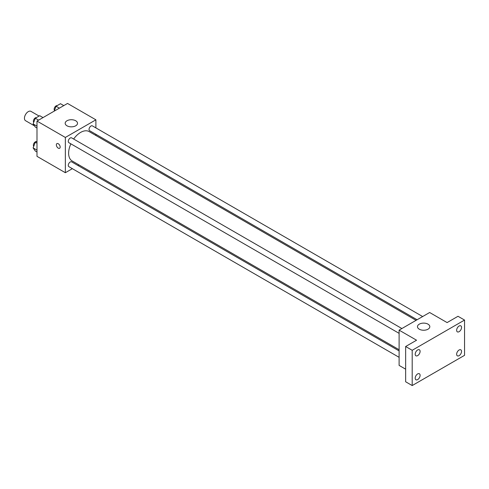 <?xml version="1.0" encoding="UTF-8"?>
<svg xmlns="http://www.w3.org/2000/svg" width="489" height="489" viewBox="0 0 489 489"><rect width="100%" height="100%" fill="white"/><g stroke="black" fill="none" stroke-linecap="round" stroke-linejoin="round"><path stroke-width="0.73" d="M39.096 116.058L30.966 111.364A5.397 3.117 120 0 0 26.809 112.812A5.397 3.117 120 0 0 24.45 118.24A5.397 3.117 120 0 0 25.569 120.716L34.462 125.85M72.348 168.674L65.349 172.715L36.993 156.339L36.993 121.076L67.531 103.442L95.893 119.817L95.893 127.898M78.925 164.879L77.904 165.465M70.862 143.839A16.968 9.798 120 0 0 68.625 153.191A16.968 9.798 120 0 0 72.14 160.96L399.11 349.733M416.078 320.344L89.108 131.572A16.968 9.798 120 0 0 73.637 139.029M95.893 134.31L95.893 135.49M65.349 172.715L65.349 137.446L95.893 119.817M422.649 316.548L92.39 125.875A2.775 1.601 120 0 0 90.251 126.62A2.775 1.601 120 0 0 89.041 129.414A2.775 1.601 120 0 0 89.615 130.685L417.099 319.757M399.11 350.913L71.626 161.847A2.775 1.601 120 0 0 69.487 162.586A2.775 1.601 120 0 0 68.277 165.386A2.775 1.601 120 0 0 68.851 166.651L399.11 357.325M399.11 333.345L68.851 142.672A2.775 1.601 -60 0 1 68.851 139.469A2.775 1.601 -60 0 1 71.626 137.867L401.885 328.541M65.349 137.446L36.993 121.076M66.987 125.801A6.168 3.564 180 0 1 65.178 123.277A6.168 3.564 180 0 1 71.351 119.719A6.168 3.564 180 0 1 77.519 123.277A6.168 3.564 180 0 1 73.711 126.572A6.168 3.564 180 0 1 66.987 125.801M60.171 147.055A2.702 1.559 60 0 1 59.609 148.289A2.702 1.559 60 0 1 56.913 146.731A2.702 1.559 60 0 1 56.913 143.613A2.702 1.559 60 0 1 58.992 144.334A2.702 1.559 60 0 1 60.171 147.055M59.615 148.289A2.702 1.559 60 0 1 56.913 146.731A2.702 1.559 60 0 1 56.913 143.613M405.65 369.183L399.11 365.405L399.11 330.142L429.648 312.508L447.099 322.587L458.004 316.285L464.55 320.063L464.55 355.332L412.196 385.558L405.65 381.781L405.65 346.512L416.561 340.216L399.11 330.142M412.196 385.558L412.196 350.289L405.65 346.512M412.196 350.289L464.55 320.063M419.287 329.195A6.168 3.564 180 0 1 417.478 326.676A6.168 3.564 180 0 1 423.651 323.113A6.168 3.564 180 0 1 429.819 326.676A6.168 3.564 180 0 1 426.011 329.971A6.168 3.564 180 0 1 419.287 329.195M459.098 331.689A3.466 2.005 -60 0 1 457.362 331.86A3.466 2.005 -60 0 1 456.83 329.079A3.466 2.005 -60 0 1 459.098 326.022A3.466 2.005 -60 0 1 460.827 325.851A3.466 2.005 -60 0 1 461.359 328.632A3.466 2.005 -60 0 1 459.098 331.689M417.649 355.619A3.466 2.005 -60 0 1 415.913 355.79A3.466 2.005 -60 0 1 415.387 353.009A3.466 2.005 -60 0 1 417.649 349.953A3.466 2.005 -60 0 1 419.385 349.782A3.466 2.005 -60 0 1 419.917 352.563A3.466 2.005 -60 0 1 417.649 355.619M417.649 379.598A3.466 2.005 -60 0 1 415.913 379.77A3.466 2.005 -60 0 1 415.387 376.988A3.466 2.005 -60 0 1 417.649 373.932A3.466 2.005 -60 0 1 419.385 373.761A3.466 2.005 -60 0 1 419.917 376.542A3.466 2.005 -60 0 1 417.649 379.598M459.098 355.668A3.466 2.005 -60 0 1 457.362 355.839A3.466 2.005 -60 0 1 456.83 353.058A3.466 2.005 -60 0 1 459.098 350.008A3.466 2.005 -60 0 1 460.827 349.831A3.466 2.005 -60 0 1 461.359 352.612A3.466 2.005 -60 0 1 459.098 355.668M36.993 128.026L35.312 127.061L33.111 123.925L35.312 118.24L39.719 115.697L43.014 117.598M36.993 126.168L33.111 123.925M38.607 120.147L35.312 118.24M36.418 117.605A2.775 1.601 120 0 0 34.407 118.656A2.775 1.601 120 0 0 33.374 121.254A2.775 1.601 120 0 0 33.723 122.342M54.175 111.156L56.082 106.254L60.489 103.711L63.784 105.612M59.371 108.155L56.082 106.254M57.189 105.612A2.775 1.601 120 0 0 55.171 106.669A2.775 1.601 120 0 0 54.138 109.261A2.775 1.601 120 0 0 54.487 110.355M36.993 152.012L35.312 151.04L33.111 147.904L35.312 142.22L36.993 141.254M36.993 150.147L33.111 147.904M36.993 143.191L35.312 142.22M36.418 141.584A2.775 1.601 120 0 0 34.407 142.635A2.775 1.601 120 0 0 33.374 145.233A2.775 1.601 120 0 0 33.723 146.321"/></g></svg>
